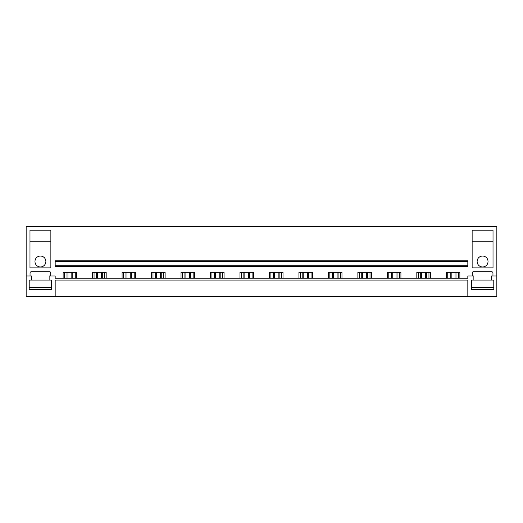 <?xml version="1.0" encoding="UTF-8"?>
<svg xmlns="http://www.w3.org/2000/svg" width="523" height="523" viewBox="0 0 523 523"><rect width="100%" height="100%" fill="white"/><g stroke="black" fill="none" stroke-linecap="round" stroke-linejoin="round"><path stroke-width="0.78" d="M26.15 276.007L26.15 296.312L55.163 296.312L55.163 280.067L467.837 280.067L467.837 296.312L496.85 296.312L496.85 226.688L26.15 226.688L26.15 276.007L31.72 276.007L31.72 280.067L29.196 280.067L29.196 289.703L51.653 289.703L51.653 280.067L49.129 280.067L49.129 276.007L55.163 276.007L55.163 278.21L467.837 278.21L467.837 276.007L473.871 276.007L473.871 280.067L471.347 280.067L471.347 289.703L493.804 289.703L493.804 280.067L491.28 280.067L491.28 276.007L496.85 276.007M55.163 296.312L467.837 296.312M55.163 265.736L55.163 266.318L467.837 266.318L467.837 261.382L55.163 261.382L55.163 265.736L467.837 265.736M467.837 261.382L467.837 260.8L55.163 260.8L55.163 261.382M446.309 278.21L446.309 272.235L459.887 272.235L459.887 278.21M472.191 276.007L472.191 272.934A1.164 1.164 0 0 1 473.348 271.77L491.803 271.77A1.164 1.164 0 0 1 492.96 272.934L492.96 276.007M30.04 276.007L30.04 272.934A1.164 1.164 0 0 1 31.197 271.77L49.652 271.77A1.164 1.164 0 0 1 50.809 272.934L50.809 276.007M63.113 278.21L63.113 272.235L76.691 272.235L76.691 278.21M92.591 278.21L92.591 272.235L106.169 272.235L106.169 278.21M122.068 278.21L122.068 272.235L135.647 272.235L135.647 278.21M151.539 278.21L151.539 272.235L165.118 272.235L165.118 278.21M181.017 278.21L181.017 272.235L194.595 272.235L194.595 278.21M210.494 278.21L210.494 272.235L224.073 272.235L224.073 278.21M239.972 278.21L239.972 272.235L253.55 272.235L253.55 278.21M269.45 278.21L269.45 272.235L283.028 272.235L283.028 278.21M298.927 278.21L298.927 272.235L312.506 272.235L312.506 278.21M328.405 278.21L328.405 272.235L341.983 272.235L341.983 278.21M357.882 278.21L357.882 272.235L371.461 272.235L371.461 278.21M387.353 278.21L387.353 272.235L400.932 272.235L400.932 278.21M416.831 278.21L416.831 272.235L430.409 272.235L430.409 278.21M50.868 230.166L50.868 267.881L29.981 267.881L29.981 230.166L50.868 230.166M472.132 267.881L493.019 267.881L493.019 230.166L472.132 230.166L472.132 267.881M47.037 226.688L33.812 226.688L47.037 226.688M489.188 226.688L475.963 226.688L489.188 226.688M75.24 278.21L75.24 272.235M64.564 278.21L64.564 272.235M104.718 278.21L104.718 272.235M94.042 278.21L94.042 272.235M134.195 278.21L134.195 272.235M123.513 278.21L123.513 272.235M163.673 278.21L163.673 272.235M152.991 278.21L152.991 272.235M193.144 278.21L193.144 272.235M182.468 278.21L182.468 272.235M222.621 278.21L222.621 272.235M211.946 278.21L211.946 272.235M252.099 278.21L252.099 272.235M241.423 278.21L241.423 272.235M281.577 278.21L281.577 272.235M270.901 278.21L270.901 272.235M311.054 278.21L311.054 272.235M300.379 278.21L300.379 272.235M340.532 278.21L340.532 272.235M329.856 278.21L329.856 272.235M370.009 278.21L370.009 272.235M359.327 278.21L359.327 272.235M399.487 278.21L399.487 272.235M388.805 278.21L388.805 272.235M428.958 278.21L428.958 272.235M418.282 278.21L418.282 272.235M458.436 278.21L458.436 272.235M447.76 278.21L447.76 272.235M29.981 241.188L50.868 241.188M40.421 256.048A5.452 5.452 0 0 0 34.969 261.5A5.452 5.452 0 0 0 40.421 266.952A5.452 5.452 0 0 0 45.88 261.5A5.452 5.452 0 0 0 40.421 256.048M45.88 241.188L34.969 241.188L45.88 241.188M472.132 241.188L493.019 241.188M482.579 256.048A5.452 5.452 0 0 1 488.031 261.5A5.452 5.452 0 0 1 482.579 266.952A5.452 5.452 0 0 1 477.12 261.5A5.452 5.452 0 0 1 482.579 256.048M477.12 241.188L488.031 241.188L477.12 241.188M29.196 280.067L29.196 287.611L51.653 287.611L51.653 280.067M31.72 280.067L49.129 280.067M493.804 280.067L493.804 287.611L471.347 287.611L471.347 280.067M473.871 280.067L491.28 280.067M71.828 278.21L71.828 272.235M67.977 278.21L67.977 272.235M72.802 272.235L72.802 278.21M67.003 272.235L67.003 278.21M101.305 278.21L101.305 272.235M97.455 278.21L97.455 272.235M102.279 272.235L102.279 278.21M96.474 272.235L96.474 278.21M130.776 278.21L130.776 272.235M126.932 278.21L126.932 272.235M131.757 272.235L131.757 278.21M125.951 272.235L125.951 278.21M160.254 278.21L160.254 272.235M156.41 278.21L156.41 272.235M161.234 272.235L161.234 278.21M155.429 272.235L155.429 278.21M189.731 278.21L189.731 272.235M185.881 278.21L185.881 272.235M190.712 272.235L190.712 278.21M184.907 272.235L184.907 278.21M219.209 278.21L219.209 272.235M215.358 278.21L215.358 272.235M220.183 272.235L220.183 278.21M214.384 272.235L214.384 278.21M248.686 278.21L248.686 272.235M244.836 278.21L244.836 272.235M249.661 272.235L249.661 278.21M243.862 272.235L243.862 278.21M278.164 278.21L278.164 272.235M274.314 278.21L274.314 272.235M279.138 272.235L279.138 278.21M273.339 272.235L273.339 278.21M307.642 278.21L307.642 272.235M303.791 278.21L303.791 272.235M308.616 272.235L308.616 278.21M302.817 272.235L302.817 278.21M337.119 278.21L337.119 272.235M333.269 278.21L333.269 272.235M338.093 272.235L338.093 278.21M332.288 272.235L332.288 278.21M366.59 278.21L366.59 272.235M362.746 278.21L362.746 272.235M367.571 272.235L367.571 278.21M361.766 272.235L361.766 278.21M396.068 278.21L396.068 272.235M392.224 278.21L392.224 272.235M397.049 272.235L397.049 278.21M391.243 272.235L391.243 278.21M425.545 278.21L425.545 272.235M421.695 278.21L421.695 272.235M426.526 272.235L426.526 278.21M420.721 272.235L420.721 278.21M455.023 278.21L455.023 272.235M451.172 278.21L451.172 272.235M455.997 272.235L455.997 278.21M450.198 272.235L450.198 278.21"/></g></svg>
